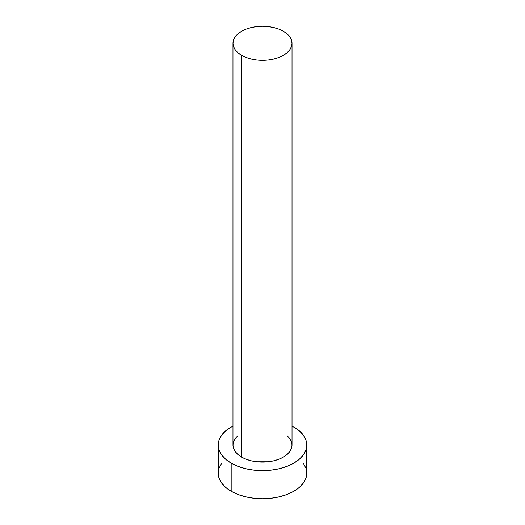 <?xml version="1.0" encoding="UTF-8"?>
<svg xmlns="http://www.w3.org/2000/svg" width="525" height="525" viewBox="0 0 525 525"><rect width="100%" height="100%" fill="white"/><g stroke="black" fill="none" stroke-linecap="round" stroke-linejoin="round"><path stroke-width="0.79" d="M232.975 43.293L233.546 46.62L235.226 49.816L237.95 52.763L241.625 55.348L246.1 57.468L251.199 59.043L256.738 60.014L262.5 60.342L268.262 60.014L273.801 59.043L278.9 57.468L283.375 55.348L287.05 52.763L289.774 49.816L291.454 46.62L292.025 43.293L291.454 39.972L289.774 36.77L287.05 33.823L283.375 31.244L278.9 29.124L273.801 27.549L268.262 26.578L262.5 26.25L256.738 26.578L251.199 27.549L246.1 29.124L241.625 31.244L237.95 33.823L235.226 36.77L233.546 39.972L232.975 43.293L232.975 445.056A29.525 17.043 0 0 0 241.625 457.111L241.625 55.348A29.525 17.043 180 0 1 232.975 43.293A29.525 17.043 180 0 1 251.199 27.549A29.525 17.043 180 0 1 283.375 31.244A29.525 17.043 180 0 1 292.025 43.293A29.525 17.043 180 0 1 273.801 59.043A29.525 17.043 180 0 1 241.625 55.348L241.625 457.111A29.525 17.043 0 0 0 273.801 460.806A29.525 17.043 0 0 0 292.025 445.056L291.454 448.383L289.774 451.579L287.05 454.532L283.375 457.111L278.9 459.231L273.801 460.806L268.262 461.777L256.738 461.777L251.199 460.806L246.1 459.231L241.625 457.111L237.95 454.532L235.226 451.579L233.546 448.383L232.975 445.056L233.546 441.735L235.226 438.539L237.95 435.586M221.583 463.398L219.063 468.195L218.216 473.183A44.284 25.567 0 0 0 231.184 491.262L231.184 463.135L237.897 466.318L245.556 468.681L253.857 470.137L262.5 470.63L271.143 470.137L279.444 468.681L287.103 466.318L293.816 463.135L299.322 459.263L303.417 454.84L305.937 450.05L306.784 445.056L305.937 440.068L303.417 435.277L299.322 430.854L292.025 426.005A44.284 25.567 180 0 1 293.816 426.983A44.284 25.567 180 0 1 306.784 445.056A44.284 25.567 180 0 1 279.444 468.681A44.284 25.567 180 0 1 231.184 463.135L231.184 491.262A44.284 25.567 0 0 0 279.444 496.801A44.284 25.567 0 0 0 306.784 473.183L305.937 468.195L303.417 463.398M231.184 463.135A44.284 25.567 180 0 1 218.216 445.056A44.284 25.567 180 0 1 232.975 426.005L225.678 430.854L221.583 435.277L219.063 440.068L218.216 445.056L219.063 450.05L221.583 454.84L225.678 459.263L231.184 463.135M287.05 435.586L289.774 438.539L291.454 441.735L292.025 445.056L292.025 43.293M218.216 445.056L218.216 473.183L219.063 478.17L221.583 482.967L225.678 487.384L231.184 491.262L237.897 494.438L245.556 496.801L253.857 498.258L262.5 498.75L271.143 498.258L279.444 496.801L287.103 494.438L293.816 491.262L299.322 487.384L303.417 482.967L305.937 478.17L306.784 473.183L306.784 445.056"/></g></svg>
